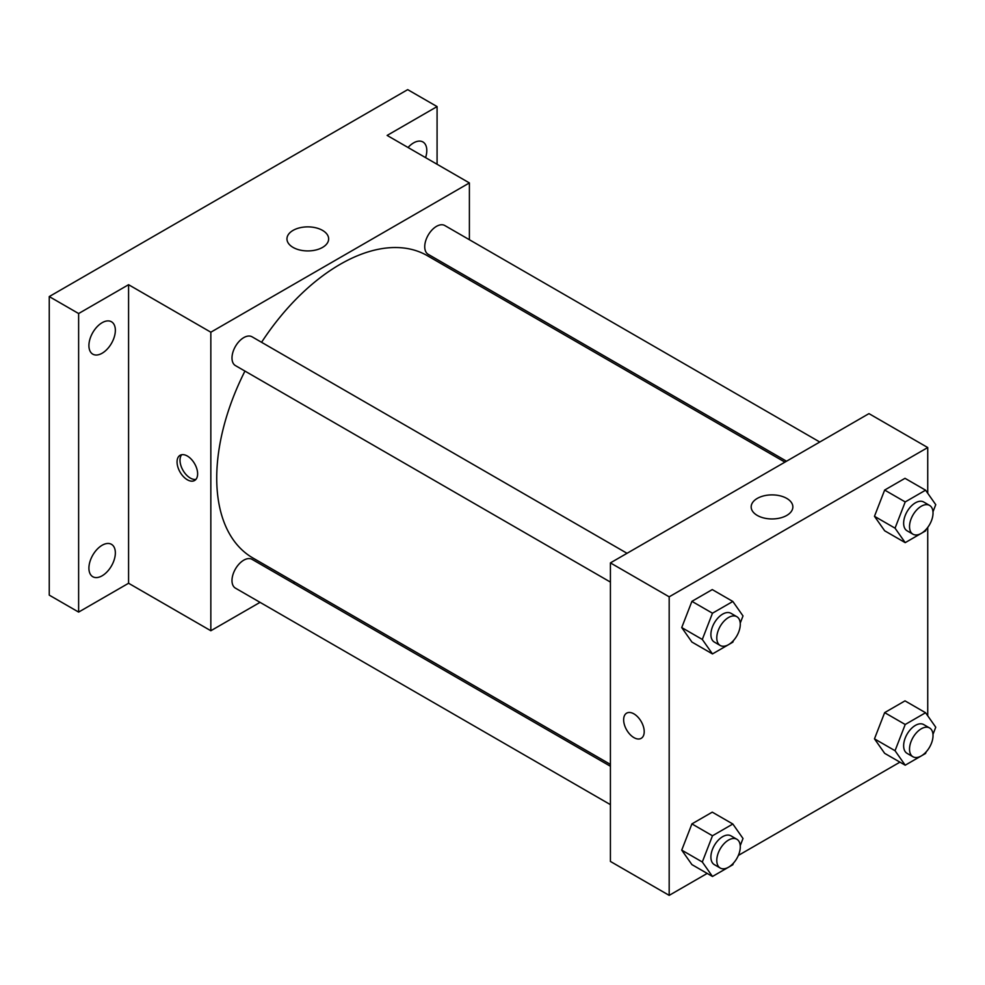 <?xml version="1.0" encoding="UTF-8"?>
<svg xmlns="http://www.w3.org/2000/svg" width="985" height="985" viewBox="0 0 985 985"><rect width="100%" height="100%" fill="white"/><g stroke="black" fill="none" stroke-linecap="round" stroke-linejoin="round"><path stroke-width="1.48" d="M260.04 602.352L210.839 630.745L128.579 583.255L78.628 612.091L49.25 595.125L49.25 296.571L407.692 89.635L437.081 106.589L437.081 164.273M294.884 582.233L293.284 583.157M102.132 575.794A18.703 10.798 -60 0 1 92.787 576.717A18.703 10.798 -60 0 1 89.918 561.733A18.703 10.798 -60 0 1 102.132 545.259A18.703 10.798 -60 0 1 111.49 544.336A18.703 10.798 -60 0 1 114.346 559.308A18.703 10.798 -60 0 1 102.132 575.794M102.132 353.233A18.703 10.798 -60 0 1 92.787 354.157A18.703 10.798 -60 0 1 89.918 339.172A18.703 10.798 -60 0 1 102.132 322.698A18.703 10.798 -60 0 1 111.49 321.775A18.703 10.798 -60 0 1 114.346 336.759A18.703 10.798 -60 0 1 102.132 353.233M128.579 583.255L128.579 284.702L78.628 313.538L49.25 296.571M78.628 612.091L78.628 313.538M210.839 630.745L210.839 332.204L128.579 284.702M210.839 332.204L469.389 182.927L387.13 135.425L437.081 106.589M293.062 247.407A20.845 12.029 180 0 1 286.955 238.899A20.845 12.029 180 0 1 307.8 226.87A20.845 12.029 180 0 1 328.645 238.899A20.845 12.029 180 0 1 315.779 250.018A20.845 12.029 180 0 1 293.062 247.407M408.036 147.504A18.703 10.798 -60 0 1 413.577 142.899A18.703 10.798 -60 0 1 422.922 141.963A18.703 10.798 -60 0 1 425.582 157.625M244.945 371.086A174.517 100.753 120 0 0 216.725 478.082A174.517 100.753 120 0 0 252.862 557.966L610.417 764.409M784.934 462.137L427.379 255.706A174.517 100.753 120 0 0 261.567 342.3M469.389 182.927L469.389 239.724M469.389 278.115L469.389 279.962M819.779 442.019L444.801 225.528A16.622 9.591 120 0 0 431.996 229.985A16.622 9.591 120 0 0 424.732 246.706A16.622 9.591 120 0 0 428.179 254.315L786.535 461.214M610.417 766.256L252.061 559.357A16.622 9.591 120 0 0 239.256 563.814A16.622 9.591 120 0 0 231.992 580.534A16.622 9.591 120 0 0 235.44 588.144L610.417 804.646M610.417 582.086L235.44 365.595A16.622 9.591 -60 0 1 235.44 346.4A16.622 9.591 -60 0 1 252.061 336.808L627.039 553.299M197.628 473.847A14.541 8.397 60 0 1 194.611 480.495A14.541 8.397 60 0 1 180.07 472.098A14.541 8.397 60 0 1 180.07 455.304A14.541 8.397 60 0 1 191.275 459.207A14.541 8.397 60 0 1 197.628 473.847M195.941 479.375A14.541 8.397 60 0 1 183.025 470.387A14.541 8.397 60 0 1 181.696 454.713M707.193 873.424L669.184 895.365L610.417 861.444L610.417 562.891L868.967 413.626L927.735 447.547L927.735 493.263M899.933 762.156L738.344 855.436M884.653 530.78L874.471 516.3L884.653 490.062L905.006 478.316L884.653 490.062L874.471 516.3L884.653 530.78L905.215 542.649L895.045 528.169L905.215 501.931L925.568 490.185L935.75 504.665L932.98 511.818M691.913 864.608L681.731 850.129L691.913 823.891L712.266 812.145L691.913 823.891L681.731 850.129L691.913 864.608L712.475 876.478L702.305 861.998L712.475 835.772L732.84 824.014L743.01 838.494L740.24 845.647M927.735 527.406L927.735 715.812M669.184 895.365L669.184 596.824L927.735 447.547M884.653 753.328L874.471 738.849L884.653 712.623L905.006 700.864L884.653 712.623L874.471 738.849L884.653 753.328L905.215 765.197L895.045 750.718L905.215 724.492L925.568 712.734L935.75 727.213L932.98 734.379M691.913 642.048L681.731 627.568L691.913 601.342L712.266 589.584L691.913 601.342L681.731 627.568L691.913 642.048L712.475 653.929L702.305 639.45L712.475 613.212L732.84 601.466L743.01 615.945L740.24 623.099M669.184 596.824L610.417 562.891M757.28 515.426A20.845 12.029 180 0 1 751.173 506.918A20.845 12.029 180 0 1 772.018 494.889A20.845 12.029 180 0 1 792.863 506.918A20.845 12.029 180 0 1 779.997 518.036A20.845 12.029 180 0 1 757.28 515.426M644.215 731.67A14.541 8.397 60 0 1 641.198 738.331A14.541 8.397 60 0 1 626.657 729.934A14.541 8.397 60 0 1 626.657 713.14A14.541 8.397 60 0 1 637.861 717.043A14.541 8.397 60 0 1 644.215 731.67M641.198 738.331A14.541 8.397 60 0 1 626.657 729.934A14.541 8.397 60 0 1 626.657 713.14M733.456 640.558L732.84 642.171L712.475 653.929M736.842 616.696L730.968 613.298A16.622 9.591 120 0 0 718.163 617.755A16.622 9.591 120 0 0 710.899 634.475A16.622 9.591 120 0 0 714.347 642.085L720.22 645.483A16.622 9.591 120 0 0 736.842 635.879A16.622 9.591 120 0 0 736.842 616.696A16.622 9.591 120 0 0 724.037 621.141A16.622 9.591 120 0 0 716.784 637.874A16.622 9.591 120 0 0 720.22 645.483M702.305 639.45L681.731 627.568M712.475 613.212L691.913 601.342M732.84 601.466L712.266 589.584M926.195 529.29L925.568 530.89L905.215 542.649M929.581 505.416L923.708 502.018A16.622 9.591 120 0 0 910.891 506.475A16.622 9.591 120 0 0 903.639 523.195A16.622 9.591 120 0 0 907.087 530.804L912.96 534.202A16.622 9.591 120 0 0 929.581 524.611A16.622 9.591 120 0 0 929.581 505.416A16.622 9.591 120 0 0 916.776 509.873A16.622 9.591 120 0 0 909.524 526.593A16.622 9.591 120 0 0 912.96 534.202M895.045 528.169L874.471 516.3M905.215 501.931L884.653 490.062M925.568 490.185L905.006 478.316M733.456 863.119L732.84 864.731L712.475 876.478M736.842 839.245L730.968 835.859A16.622 9.591 120 0 0 718.163 840.303A16.622 9.591 120 0 0 710.899 857.036A16.622 9.591 120 0 0 714.347 864.645L720.22 868.031A16.622 9.591 120 0 0 736.842 858.44A16.622 9.591 120 0 0 736.842 839.245A16.622 9.591 120 0 0 724.037 843.702A16.622 9.591 120 0 0 716.784 860.422A16.622 9.591 120 0 0 720.22 868.031M702.305 861.998L681.731 850.129M712.475 835.772L691.913 823.891M732.84 824.014L712.266 812.145M926.195 751.838L925.568 753.451L905.215 765.197M929.581 727.964L923.708 724.578A16.622 9.591 120 0 0 910.891 729.035A16.622 9.591 120 0 0 903.639 745.756A16.622 9.591 120 0 0 907.087 753.365L912.96 756.763A16.622 9.591 120 0 0 929.581 747.159A16.622 9.591 120 0 0 929.581 727.964A16.622 9.591 120 0 0 916.776 732.421A16.622 9.591 120 0 0 909.524 749.154A16.622 9.591 120 0 0 912.96 756.763M895.045 750.718L874.471 738.849M905.215 724.492L884.653 712.623M925.568 712.734L905.006 700.864"/></g></svg>
